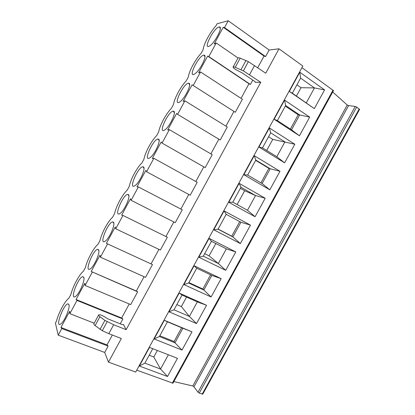 <?xml version="1.0" encoding="UTF-8"?>
<svg xmlns="http://www.w3.org/2000/svg" width="415" height="415" viewBox="0 0 415 415"><rect width="100%" height="100%" fill="white"/><g stroke="black" fill="none" stroke-linecap="round" stroke-linejoin="round"><path stroke-width="0.62" d="M243.838 174.694L247.625 175.057L255.811 160.081L254.229 155.667L243.838 174.694L269.812 189.842L279.985 171.281L254.229 155.667M213.746 229.786L240.363 243.569L250.473 225.127L224.079 210.877L213.746 229.786L218.041 229.204L226.175 214.316L224.079 210.877M290.381 129.065L298.193 114.794L299.666 114.955L291.532 129.812L299.438 135.783L309.673 117.113L284.565 100.119L274.113 119.266L299.438 135.783L309.673 117.113L299.666 114.955L285.624 105.514L284.565 100.119M266.695 150.463L272.764 139.367L294.806 144.238L284.602 162.851L294.806 144.238L269.377 127.939L258.95 147.024L284.602 162.851L276.805 156.714L262.488 147.865L270.694 132.836L269.377 127.939M296.445 96.047L301.01 87.695L314.461 87.928L324.582 89.91L314.321 108.631L324.582 89.91L299.806 72.215L289.317 91.419L314.321 108.631L292.342 93.219L300.6 78.103L299.806 72.215M237.126 204.554L244.674 190.744L255.547 195.543L265.206 198.246L255.069 216.744L265.206 198.246L239.128 183.316L228.769 202.287L255.069 216.744L247.48 210.275L232.81 202.172L240.97 187.238L239.128 183.316M168.962 311.79L196.523 323.565L206.54 305.284L179.197 293.052L168.962 311.79L173.999 309.818L182.061 295.06L179.197 293.052M183.845 284.54L211.095 296.979L221.143 278.647L194.111 265.745L183.845 284.54L188.633 283.025L196.72 268.225L194.111 265.745M198.775 257.207L225.708 270.315L235.787 251.926L209.072 238.35L198.775 257.207L203.314 256.159L211.427 241.312L209.072 238.35M136.743 370.154L172.967 383.211L333.478 90.61L301.938 67.676M177.47 358.327L149.504 347.417L139.331 366.04L167.51 376.498L177.47 358.327L167.51 376.498L160.564 369.044L144.856 363.151L152.762 348.688M164.324 320.276L154.126 338.956L181.993 350.068L191.984 331.844L164.324 320.276L167.442 321.812L159.407 336.524L174.943 342.78L174.093 341.519L159.822 335.761M173.859 381.582L192.788 385.971L193.955 386.796L197.986 392.222L199.267 393.098L202.759 394.177L359.577 109.363L356.687 107.08L355.245 106.448L348.59 105.586L347.251 105.021L332.716 92.011M301.01 87.695L296.922 84.831M272.764 139.367L268.572 136.717M244.674 190.744L240.389 188.306M215.816 243.538L209.082 255.853L204.668 253.679M186.548 297.067L181.355 306.566L176.847 304.6M157.347 350.478L153.789 356.993L149.187 355.224M225.926 126.16L233.941 111.417M98.656 314.969L93.883 323.767C93.671 324.177 94.081 324.784 95.113 325.604L102.277 330.693L108.818 333.665L121.32 338.521L108.465 362.129L135.7 372.068L302.836 66.032L279.005 48.82L269.159 50.002L228.209 20.75L224.52 27.577L223.218 27.266L214.171 44L216.189 42.984L208.828 56.596L207.65 56.072L198.629 72.755L200.523 71.956L193.188 85.526L192.129 84.785L183.14 101.416L184.908 100.835L227.285 127L220.215 140.005L177.599 114.358L176.655 113.404L167.691 129.983L169.346 129.625L212.231 154.681L205.181 167.65L162.058 143.102L161.233 141.935L152.3 158.463L153.835 158.317L197.224 182.278L190.2 195.206L146.568 171.753L145.857 170.378L136.955 186.854L138.371 186.921L182.263 209.793L175.26 222.679L131.13 200.315L130.533 198.728L121.657 215.152L122.954 215.432L167.349 237.219L160.366 250.069L115.738 228.784L115.256 226.989L106.406 243.361L152.481 264.568L145.515 277.37L100.394 257.165L100.025 255.163L91.207 271.483L137.656 291.828L136.302 291.008L144.067 276.722M250.473 225.127L240.928 222.248L232.888 236.934L231.752 236.182L239.73 221.605M279.005 48.82L265.73 73.206L248.372 61.633L240.186 58.152C238.941 57.68 238.231 57.612 238.044 57.939L233.126 67.007M235.212 67.323C233.972 66.841 233.272 66.753 233.095 67.059C233.23 67.889 234.594 68.983 237.183 70.353L241.888 72.734L254.592 81.319L255.261 82.31L260.776 82.305L243.361 70.866L235.212 67.323L240.186 58.152M260.947 182.844L268.884 168.34L270.207 168.76L262.119 183.534L269.812 189.842L279.985 171.281L270.207 168.76L255.811 160.081M306.301 102.832L314.461 87.928L300.6 78.103M240.363 243.569L232.888 236.934L218.041 229.204M108.465 362.129L104.694 352.444L58.219 335.17L55.413 323.088L56.404 321.246C58.754 312.443 64.896 301.062 68.89 298.131L70.887 294.443C73.05 285.961 79.213 274.543 83.41 271.254L85.407 267.55C87.394 259.401 93.572 247.952 97.971 244.295L99.974 240.581C101.779 232.758 107.978 221.278 112.574 217.253L114.587 213.533C116.205 206.042 122.425 194.526 127.223 190.132L129.241 186.397C130.678 179.239 136.914 167.691 141.92 162.924L143.943 159.178C145.193 152.362 151.444 140.778 156.657 135.638L158.686 131.882C159.749 125.403 166.021 113.783 171.442 108.268L173.475 104.497C174.352 98.36 180.644 86.704 186.268 80.811L188.311 77.034C189.001 71.235 195.309 59.547 201.14 53.276L203.189 49.484C203.692 44.026 210.016 32.308 216.059 25.652L217.087 23.748L228.209 20.75M211.095 296.979L202.836 289.006L188.877 282.579M221.143 278.647L211.821 275.415L203.827 290.012L188.633 283.025M289.317 91.419L292.342 93.219M268.884 168.34L255.656 160.366M276.805 156.714L284.913 141.899L270.694 132.836M228.769 202.287L232.81 202.172M173.48 111.194L173.429 111.189C168.62 110.483 157.306 134.751 164.719 129.957C169.621 127.177 177.065 111.168 173.48 111.194M143.382 166.897L143.03 166.788C138.304 166.093 127.768 190.412 134.891 185.697C139.399 183.093 146.246 167.868 143.382 166.897M188.597 83.213C183.586 83.01 172.246 106.785 179.664 101.997C184.659 99.195 192.425 83.067 188.726 83.223L188.597 83.213M158.406 139.092L158.198 139.046C153.42 138.345 142.521 162.613 149.794 157.856C154.494 155.169 161.622 139.575 158.406 139.092M218.975 26.985C213.46 28.147 202.349 50.599 209.632 45.904C214.705 43.119 223.166 26.866 219.509 26.944L218.975 26.985M203.765 55.143C198.495 55.636 187.274 78.725 194.635 73.979C199.677 71.183 207.77 55.019 204.087 55.143L203.765 55.143M128.401 194.619L127.929 194.417C123.271 193.722 113.046 218.15 120.013 213.476C124.329 210.955 130.933 196.046 128.401 194.619M98.583 249.809L97.919 249.358C93.442 248.637 83.685 273.428 90.325 268.858C94.278 266.492 100.492 252.092 98.583 249.809M113.471 222.258L112.89 221.942C108.32 221.237 98.35 245.82 105.156 241.198C109.29 238.76 115.681 224.121 113.471 222.258M58.219 335.17L61.783 328.576L108.144 346.094L107.008 344.896L112.361 335.04M92.275 272.183L85.101 285.453L84.847 283.248L76.054 299.516L77.003 300.424L69.855 313.652L69.715 311.245L60.948 327.461L61.783 328.576M100.394 257.165L107.589 243.854M115.738 228.784L122.954 215.432M131.13 200.315L138.371 186.921M146.568 171.753L153.835 158.317M162.058 143.102L169.346 129.625M177.599 114.358L184.908 100.835M68.947 304.657L68.179 303.879C63.92 303.111 54.427 328.452 60.73 323.985C64.361 321.77 70.301 307.717 68.947 304.657M83.742 277.277L83.016 276.67C78.642 275.928 69.04 300.974 75.514 296.45C79.301 294.162 85.366 279.954 83.742 277.277M139.331 366.04L144.856 363.151M104.902 320.406L99.948 316.687C98.91 315.882 98.49 315.291 98.687 314.907C99.522 314.435 101.198 314.907 103.709 316.334L108.18 318.995L122.254 324.623L123.494 324.53L126.134 329.676L113.674 324.727L104.902 320.406L100.036 329.37M60.948 327.461L107.008 344.896M104.694 352.444L108.144 346.094M108.818 333.665L113.674 324.727M76.054 299.516L121.631 317.994L129.252 303.977M154.126 338.956L159.407 336.524M168.376 354.778L160.564 369.044L153.789 356.993M174.093 341.519L181.63 327.746M69.855 313.652L94.195 323.197M120.257 323.825L122.876 319L121.631 317.994M77.003 300.424L122.876 319M181.993 350.068L174.943 342.78L182.885 328.27L167.442 321.812M91.207 271.483L136.302 291.008M240.928 222.248L226.175 214.316M274.113 119.266L277.391 120.583L285.624 105.514M254.556 65.497L249.555 74.695M151.039 263.899L158.935 249.384M209.082 255.853L218.337 263.515L203.314 256.159M235.787 251.926L226.351 248.87L218.337 263.515L225.708 270.315M202.836 289.006L210.592 274.834M258.95 147.024L262.488 147.865M223.218 27.266L264.044 56.056L265.59 56.565L269.159 50.002M224.52 27.577L265.59 56.565M193.188 85.526L235.295 112.278L242.386 99.232L200.523 71.956M165.927 236.524L173.844 221.963M226.351 248.87L211.427 241.312M180.857 209.061L188.799 194.453M208.828 56.596L250.416 84.463L252.787 80.1M216.189 42.984L238.023 57.981M231.752 236.182L218.108 229.08M210.856 153.882L218.85 139.181M192.788 385.971L347.251 105.021M260.776 82.305L126.134 329.676M85.101 285.453L130.715 304.594L137.656 291.828M257.72 67.681L264.044 56.056M250.416 84.463L248.984 83.757L241.042 98.36M195.833 181.511L203.801 166.861M247.485 210.275L255.547 195.543L240.97 187.238M181.355 306.566L189.365 316.438L173.999 309.818M262.119 183.534L247.625 175.057M206.54 305.284L197.333 301.881L182.061 295.06M211.821 275.415L196.72 268.225M197.333 301.881L189.365 316.438L196.523 323.565M298.193 114.794L285.292 106.126M291.532 129.812L277.391 120.583M207.65 56.072L248.984 83.757M191.984 331.844L182.885 328.27M172.282 383.19L333.063 90.086M199.267 393.098L356.687 107.08M202.152 394.157L359.208 108.896M95.113 325.604L99.948 316.687M102.277 330.693L107.148 321.724M243.361 70.866L248.372 61.633M255.261 82.31L255.407 82.04M241.011 69.663L246.017 60.434M197.986 392.222L355.245 106.448M193.955 386.796L348.59 105.586M123.317 324.862L123.494 324.53M174.352 112.849L173.429 111.189M83.908 277.905L83.016 276.67M69.03 305.02L68.179 303.879M204.932 56.86L204.087 55.143M98.843 250.681L97.919 249.358M189.614 84.919L188.726 83.223M113.835 223.348L112.89 221.942M128.883 195.901L127.929 194.417M159.142 140.654L158.198 139.046M220.303 28.677L219.509 26.944M143.984 168.34L143.03 166.788"/></g></svg>
